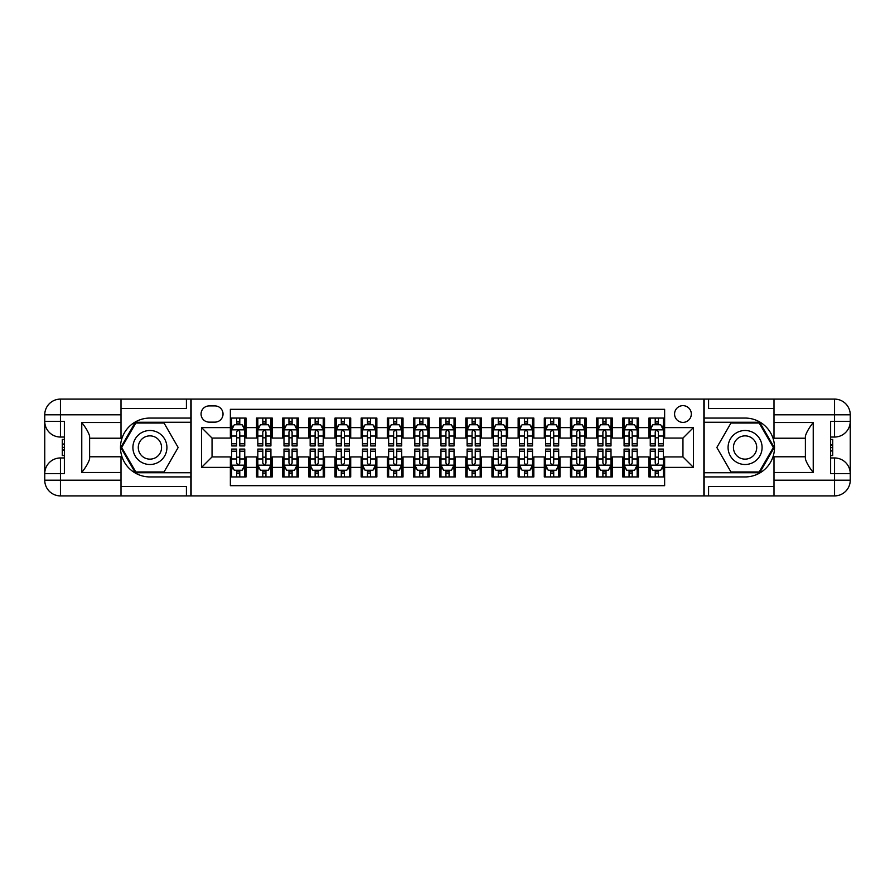<?xml version="1.0" encoding="UTF-8"?>
<svg xmlns="http://www.w3.org/2000/svg" width="895" height="895" viewBox="0 0 895 895"><rect width="100%" height="100%" fill="white"/><g stroke="black" fill="none" stroke-linecap="round" stroke-linejoin="round"><path stroke-width="1.34" d="M682.952 405.648A8.368 8.368 0 0 0 674.573 414.016A8.368 8.368 0 0 0 682.952 422.384A8.368 8.368 0 0 0 691.32 414.016A8.368 8.368 0 0 0 682.952 405.648M121.004 486.477L186.417 486.477L186.417 495.897L773.996 495.897L773.996 480.201L834.554 480.201L834.554 473.656L830.627 473.656L830.627 421.344L834.554 421.344L834.554 414.799L773.996 414.799L773.996 422.518L813.231 422.518L813.231 472.482C809.046 467.112 806.429 462.581 805.388 458.889L805.388 436.111C806.429 432.419 809.046 427.888 813.231 422.518M664.638 418.066L648.942 418.066L648.942 427.62L638.471 427.62L638.471 438.08L648.942 438.08L648.942 427.62M638.471 427.62L638.471 418.066L622.775 418.066L622.775 427.62L612.314 427.62L612.314 438.08L622.775 438.08L622.775 427.62M612.314 427.62L612.314 418.066L596.618 418.066L596.618 427.62L586.158 427.62L586.158 438.08L596.618 438.08L596.618 427.62M586.158 427.62L586.158 418.066L570.462 418.066L570.462 427.62L559.99 427.62L559.99 438.08L570.462 438.08L570.462 427.62M559.99 427.62L559.99 418.066L544.294 418.066L544.294 427.62L533.834 427.62L533.834 438.08L544.294 438.08L544.294 427.62M533.834 427.62L533.834 418.066L518.138 418.066L518.138 427.62L507.666 427.62L507.666 438.08L518.138 438.08L518.138 427.62M507.666 427.62L507.666 418.066L491.97 418.066L491.97 427.62L481.51 427.62L481.51 438.08L491.97 438.08L491.97 427.62M481.51 427.62L481.51 418.066L465.814 418.066L465.814 427.62L455.354 427.62L455.354 438.08L465.814 438.08L465.814 427.62M455.354 427.62L455.354 418.066L439.646 418.066L439.646 427.62L429.186 427.62L429.186 438.08L439.646 438.08L439.646 427.62M429.186 427.62L429.186 418.066L413.49 418.066L413.49 427.62L403.03 427.62L403.03 438.08L413.49 438.08L413.49 427.62M403.03 427.62L403.03 418.066L387.334 418.066L387.334 427.62L376.862 427.62L376.862 438.08L387.334 438.08L387.334 427.62M376.862 427.62L376.862 418.066L361.166 418.066L361.166 427.62L350.706 427.62L350.706 438.08L361.166 438.08L361.166 427.62M350.706 427.62L350.706 418.066L335.01 418.066L335.01 427.62L324.538 427.62L324.538 438.08L335.01 438.08L335.01 427.62M324.538 427.62L324.538 418.066L308.842 418.066L308.842 427.62L298.382 427.62L298.382 438.08L308.842 438.08L308.842 427.62M298.382 427.62L298.382 418.066L282.686 418.066L282.686 427.62L272.225 427.62L272.225 438.08L282.686 438.08L282.686 427.62M272.225 427.62L272.225 418.066L256.529 418.066L256.529 438.08L246.058 438.08L246.058 418.066L230.362 418.066M230.362 476.934L246.058 476.934L246.058 456.92L256.529 456.92L256.529 476.934L272.225 476.934L272.225 456.92L282.686 456.92L282.686 467.38L272.225 467.38M282.686 467.38L282.686 476.934L298.382 476.934L298.382 456.92L308.842 456.92L308.842 467.38L298.382 467.38M308.842 467.38L308.842 476.934L324.538 476.934L324.538 456.92L335.01 456.92L335.01 467.38L324.538 467.38M335.01 467.38L335.01 476.934L350.706 476.934L350.706 456.92L361.166 456.92L361.166 467.38L350.706 467.38M361.166 467.38L361.166 476.934L376.862 476.934L376.862 456.92L387.334 456.92L387.334 467.38L376.862 467.38M387.334 467.38L387.334 476.934L403.03 476.934L403.03 456.92L413.49 456.92L413.49 467.38L403.03 467.38M413.49 467.38L413.49 476.934L429.186 476.934L429.186 456.92L439.646 456.92L439.646 467.38L429.186 467.38M439.646 467.38L439.646 476.934L455.354 476.934L455.354 456.92L465.814 456.92L465.814 467.38L455.354 467.38M465.814 467.38L465.814 476.934L481.51 476.934L481.51 456.92L491.97 456.92L491.97 467.38L481.51 467.38M491.97 467.38L491.97 476.934L507.666 476.934L507.666 456.92L518.138 456.92L518.138 467.38L507.666 467.38M518.138 467.38L518.138 476.934L533.834 476.934L533.834 456.92L544.294 456.92L544.294 467.38L533.834 467.38M544.294 467.38L544.294 476.934L559.99 476.934L559.99 456.92L570.462 456.92L570.462 467.38L559.99 467.38M570.462 467.38L570.462 476.934L586.158 476.934L586.158 456.92L596.618 456.92L596.618 467.38L586.158 467.38M596.618 467.38L596.618 476.934L612.314 476.934L612.314 456.92L622.775 456.92L622.775 467.38L612.314 467.38M622.775 467.38L622.775 476.934L638.471 476.934L638.471 456.92L648.942 456.92L648.942 467.38L638.471 467.38M209.173 422.127L214.923 422.127A8.111 8.111 0 0 0 223.034 414.016A8.111 8.111 0 0 0 214.923 405.905L209.173 405.905A8.111 8.111 0 0 0 201.062 414.016A8.111 8.111 0 0 0 209.173 422.127M773.996 408.523L708.583 408.523L708.583 399.103L703.884 399.103L703.884 495.897M703.884 399.103L121.004 399.103L121.004 414.799L60.446 414.799L60.446 421.344L64.373 421.344L64.373 473.656L60.446 473.656L60.446 480.201L121.004 480.201L121.004 472.482L81.769 472.482L81.769 422.518C85.954 427.888 88.571 432.419 89.612 436.111L89.612 458.889C88.571 462.581 85.954 467.112 81.769 472.482M191.116 495.897L191.116 399.103M664.638 427.62L664.638 409.306L230.362 409.306L230.362 438.08L212.048 438.08L212.048 456.92L230.362 456.92L230.362 485.694L664.638 485.694L664.638 456.92L682.952 456.92L682.952 438.08L664.638 438.08L664.638 427.62L693.412 427.62L693.412 467.38L664.638 467.38M230.362 467.38L201.588 467.38L201.588 427.62L230.362 427.62M648.942 467.38L648.942 476.934L664.638 476.934M230.362 424.61L231.671 424.61M236.638 424.61L239.782 424.61M244.749 424.61L246.058 424.61M230.362 437.823L231.671 437.823M236.638 437.823L239.782 437.823M244.749 437.823L246.058 437.823M230.362 457.177L231.671 457.177M236.638 457.177L239.782 457.177M244.749 457.177L246.058 457.177M230.362 470.39L231.671 470.39M236.638 470.39L239.782 470.39M244.749 470.39L246.058 470.39M256.529 437.823L257.827 437.823M262.806 437.823L265.938 437.823M270.916 437.823L272.225 437.823M256.529 424.61L257.827 424.61M262.806 424.61L265.938 424.61M270.916 424.61L272.225 424.61M256.529 457.177L257.827 457.177M262.806 457.177L265.938 457.177M270.916 457.177L272.225 457.177M256.529 470.39L257.827 470.39M262.806 470.39L265.938 470.39M270.916 470.39L272.225 470.39M282.686 457.177L283.995 457.177M288.962 457.177L292.106 457.177M297.073 457.177L298.382 457.177M282.686 470.39L283.995 470.39M288.962 470.39L292.106 470.39M297.073 470.39L298.382 470.39M282.686 424.61L283.995 424.61M288.962 424.61L292.106 424.61M297.073 424.61L298.382 424.61M282.686 437.823L283.995 437.823M288.962 437.823L292.106 437.823M297.073 437.823L298.382 437.823M308.842 457.177L310.151 457.177M315.13 457.177L318.262 457.177M323.229 457.177L324.538 457.177M308.842 470.39L310.151 470.39M315.13 470.39L318.262 470.39M323.229 470.39L324.538 470.39M308.842 424.61L310.151 424.61M315.13 424.61L318.262 424.61M323.229 424.61L324.538 424.61M308.842 437.823L310.151 437.823M315.13 437.823L318.262 437.823M323.229 437.823L324.538 437.823M335.01 457.177L336.319 457.177M341.286 457.177L344.43 457.177M349.397 457.177L350.706 457.177M335.01 470.39L336.319 470.39M341.286 470.39L344.43 470.39M349.397 470.39L350.706 470.39M335.01 424.61L336.319 424.61M341.286 424.61L344.43 424.61M349.397 424.61L350.706 424.61M335.01 437.823L336.319 437.823M341.286 437.823L344.43 437.823M349.397 437.823L350.706 437.823M361.166 457.177L362.475 457.177M367.442 457.177L370.586 457.177M375.553 457.177L376.862 457.177M361.166 470.39L362.475 470.39M367.442 470.39L370.586 470.39M375.553 470.39L376.862 470.39M361.166 424.61L362.475 424.61M367.442 424.61L370.586 424.61M375.553 424.61L376.862 424.61M361.166 437.823L362.475 437.823M367.442 437.823L370.586 437.823M375.553 437.823L376.862 437.823M387.334 457.177L388.643 457.177M393.61 457.177L396.742 457.177M401.721 457.177L403.03 457.177M387.334 470.39L388.643 470.39M393.61 470.39L396.742 470.39M401.721 470.39L403.03 470.39M387.334 424.61L388.643 424.61M393.61 424.61L396.742 424.61M401.721 424.61L403.03 424.61M387.334 437.823L388.643 437.823M393.61 437.823L396.742 437.823M401.721 437.823L403.03 437.823M413.49 457.177L414.799 457.177M419.766 457.177L422.91 457.177M427.877 457.177L429.186 457.177M413.49 470.39L414.799 470.39M419.766 470.39L422.91 470.39M427.877 470.39L429.186 470.39M413.49 424.61L414.799 424.61M419.766 424.61L422.91 424.61M427.877 424.61L429.186 424.61M413.49 437.823L414.799 437.823M419.766 437.823L422.91 437.823M427.877 437.823L429.186 437.823M439.646 457.177L440.955 457.177M445.934 457.177L449.066 457.177M454.045 457.177L455.354 457.177M439.646 470.39L440.955 470.39M445.934 470.39L449.066 470.39M454.045 470.39L455.354 470.39M439.646 424.61L440.955 424.61M445.934 424.61L449.066 424.61M454.045 424.61L455.354 424.61M439.646 437.823L440.955 437.823M445.934 437.823L449.066 437.823M454.045 437.823L455.354 437.823M465.814 457.177L467.123 457.177M472.09 457.177L475.234 457.177M480.201 457.177L481.51 457.177M465.814 470.39L467.123 470.39M472.09 470.39L475.234 470.39M480.201 470.39L481.51 470.39M465.814 424.61L467.123 424.61M472.09 424.61L475.234 424.61M480.201 424.61L481.51 424.61M465.814 437.823L467.123 437.823M472.09 437.823L475.234 437.823M480.201 437.823L481.51 437.823M491.97 457.177L493.279 457.177M498.258 457.177L501.39 457.177M506.357 457.177L507.666 457.177M491.97 470.39L493.279 470.39M498.258 470.39L501.39 470.39M506.357 470.39L507.666 470.39M491.97 424.61L493.279 424.61M498.258 424.61L501.39 424.61M506.357 424.61L507.666 424.61M491.97 437.823L493.279 437.823M498.258 437.823L501.39 437.823M506.357 437.823L507.666 437.823M518.138 457.177L519.447 457.177M524.414 457.177L527.558 457.177M532.525 457.177L533.834 457.177M518.138 470.39L519.447 470.39M524.414 470.39L527.558 470.39M532.525 470.39L533.834 470.39M518.138 424.61L519.447 424.61M524.414 424.61L527.558 424.61M532.525 424.61L533.834 424.61M518.138 437.823L519.447 437.823M524.414 437.823L527.558 437.823M532.525 437.823L533.834 437.823M544.294 457.177L545.603 457.177M550.57 457.177L553.714 457.177M558.681 457.177L559.99 457.177M544.294 470.39L545.603 470.39M550.57 470.39L553.714 470.39M558.681 470.39L559.99 470.39M544.294 424.61L545.603 424.61M550.57 424.61L553.714 424.61M558.681 424.61L559.99 424.61M544.294 437.823L545.603 437.823M550.57 437.823L553.714 437.823M558.681 437.823L559.99 437.823M570.462 457.177L571.771 457.177M576.738 457.177L579.87 457.177M584.849 457.177L586.158 457.177M570.462 470.39L571.771 470.39M576.738 470.39L579.87 470.39M584.849 470.39L586.158 470.39M570.462 424.61L571.771 424.61M576.738 424.61L579.87 424.61M584.849 424.61L586.158 424.61M570.462 437.823L571.771 437.823M576.738 437.823L579.87 437.823M584.849 437.823L586.158 437.823M596.618 457.177L597.927 457.177M602.894 457.177L606.038 457.177M611.005 457.177L612.314 457.177M596.618 470.39L597.927 470.39M602.894 470.39L606.038 470.39M611.005 470.39L612.314 470.39M596.618 424.61L597.927 424.61M602.894 424.61L606.038 424.61M611.005 424.61L612.314 424.61M596.618 437.823L597.927 437.823M602.894 437.823L606.038 437.823M611.005 437.823L612.314 437.823M622.775 457.177L624.083 457.177M629.062 457.177L632.194 457.177M637.173 457.177L638.471 457.177M622.775 470.39L624.083 470.39M629.062 470.39L632.194 470.39M637.173 470.39L638.471 470.39M622.775 424.61L624.083 424.61M629.062 424.61L632.194 424.61M637.173 424.61L638.471 424.61M622.775 437.823L624.083 437.823M629.062 437.823L632.194 437.823M637.173 437.823L638.471 437.823M648.942 457.177L650.251 457.177M655.218 457.177L658.362 457.177M663.329 457.177L664.638 457.177M648.942 470.39L650.251 470.39M655.218 470.39L658.362 470.39M663.329 470.39L664.638 470.39M648.942 424.61L650.251 424.61M655.218 424.61L658.362 424.61M663.329 424.61L664.638 424.61M648.942 437.823L650.251 437.823M655.218 437.823L658.362 437.823M663.329 437.823L664.638 437.823M212.048 438.08L201.588 427.62M212.048 456.92L201.588 467.38M693.412 427.62L682.952 438.08M693.412 467.38L682.952 456.92M239.782 421.467L236.638 421.467M244.749 443.797L239.782 443.797L239.782 445.934L244.749 445.934L244.749 429.969L242.131 424.745L234.289 424.745L231.671 429.969L231.671 445.934L236.638 445.934L236.638 443.797L231.671 443.797M231.671 429.969L231.671 418.066M244.749 429.969L244.749 418.066M236.638 424.745L236.638 418.066M239.782 418.066L239.782 424.745M239.782 443.797L239.782 431.938C238.741 429.913 237.69 429.913 236.638 431.938L236.638 443.797M236.638 473.533L239.782 473.533M231.671 451.203L236.638 451.203L236.638 449.066L231.671 449.066L231.671 465.031L234.289 470.255L242.131 470.255L244.749 465.031L244.749 449.066L239.782 449.066L239.782 451.203L244.749 451.203M244.749 465.031L244.749 476.934M231.671 465.031L231.671 476.934M239.782 470.255L239.782 476.934M236.638 476.934L236.638 470.255M236.638 451.203L236.638 463.062C237.69 465.087 238.73 465.087 239.782 463.062L239.782 451.203M158.415 432.777A17.005 17.005 0 0 0 135.19 438.997A17.005 17.005 0 0 0 141.41 462.223A17.005 17.005 0 0 0 164.646 456.002A17.005 17.005 0 0 0 158.415 432.777M155.741 437.42A11.646 11.646 0 0 0 139.833 441.683A11.646 11.646 0 0 0 144.095 457.58A11.646 11.646 0 0 0 160.004 453.317A11.646 11.646 0 0 0 155.741 437.42M164.042 471.956L135.794 471.956L121.675 447.5L135.794 423.044L164.042 423.044L178.161 447.5L164.042 471.956M753.59 432.777A17.005 17.005 0 0 0 730.354 438.997A17.005 17.005 0 0 0 736.585 462.223A17.005 17.005 0 0 0 759.81 456.002A17.005 17.005 0 0 0 753.59 432.777M750.905 437.42A11.646 11.646 0 0 0 734.996 441.683A11.646 11.646 0 0 0 739.259 457.58A11.646 11.646 0 0 0 755.167 453.317A11.646 11.646 0 0 0 750.905 437.42M759.206 471.956L730.958 471.956L716.839 447.5L730.958 423.044L759.206 423.044L773.325 447.5L759.206 471.956M190.859 399.103L190.859 418.066L149.912 418.066A29.434 29.434 0 0 0 120.489 447.5A29.434 29.434 0 0 0 149.912 476.934L190.859 476.934L190.859 495.897M81.769 422.518L121.004 422.518L121.004 414.799M121.004 422.518L121.004 438.214L89.612 438.214M121.004 480.201L121.004 495.897L60.446 495.897A15.696 15.696 0 0 1 44.75 480.201L44.75 414.799A15.696 15.696 0 0 1 60.446 399.103L121.004 399.103M190.859 418.066L190.859 422.25L135.346 422.25L120.769 447.5L135.346 472.75L190.859 472.75L190.859 422.25M190.859 472.75L190.859 476.934M89.612 456.786L121.004 456.786L121.004 472.482M186.417 495.897L121.004 495.897M44.75 473.656A15.696 15.696 0 0 1 60.446 457.96A15.696 15.696 0 0 0 44.75 473.656L60.446 473.656L60.446 457.96L64.373 457.96M64.373 437.04L60.446 437.04L60.446 421.344L44.75 421.344A15.696 15.696 0 0 0 60.446 437.04A15.696 15.696 0 0 1 44.75 421.344M186.417 399.103L186.417 408.523L121.004 408.523M64.373 439.445L62.281 439.445L62.281 449.805L64.373 449.805M62.281 447.377L64.373 447.377M62.281 444.491L64.373 444.491M62.281 444.009L64.373 444.009M62.281 449.805L62.281 455.555L64.373 455.555M62.281 450.319L64.373 450.319M704.141 495.897L704.141 476.934L745.087 476.934A29.434 29.434 0 0 0 774.511 447.5A29.434 29.434 0 0 0 745.087 418.066L704.141 418.066L704.141 399.103M813.231 472.482L773.996 472.482L773.996 480.201M773.996 472.482L773.996 456.786L805.388 456.786M773.996 414.799L773.996 399.103L834.554 399.103A15.696 15.696 0 0 1 850.25 414.799L850.25 480.201A15.696 15.696 0 0 1 834.554 495.897L773.996 495.897M704.141 476.934L704.141 472.75L759.654 472.75L774.231 447.5L759.654 422.25L704.141 422.25L704.141 472.75M704.141 422.25L704.141 418.066M805.388 438.214L773.996 438.214L773.996 422.518M708.583 399.103L773.996 399.103M850.25 421.344A15.696 15.696 0 0 1 834.554 437.04A15.696 15.696 0 0 0 850.25 421.344L834.554 421.344L834.554 437.04L830.627 437.04M830.627 457.96L834.554 457.96L834.554 473.656L850.25 473.656A15.696 15.696 0 0 0 834.554 457.96A15.696 15.696 0 0 1 850.25 473.656M708.583 495.897L708.583 486.477L773.996 486.477M830.627 455.555L832.719 455.555L832.719 445.195L830.627 445.195M832.719 447.623L830.627 447.623M832.719 450.509L830.627 450.509M832.719 450.99L830.627 450.99M832.719 445.195L832.719 439.445L830.627 439.445M832.719 444.681L830.627 444.681M265.938 421.467L262.806 421.467M270.916 443.797L265.938 443.797L265.938 445.934L270.916 445.934L270.916 429.969L268.299 424.745L260.445 424.745L257.827 429.969L257.827 445.934L262.806 445.934L262.806 443.797L257.827 443.797M257.827 429.969L257.827 418.066M270.916 429.969L270.916 418.066M262.806 424.745L262.806 418.066M265.938 418.066L265.938 424.745M265.938 443.797L265.938 431.938C264.898 429.913 263.846 429.913 262.806 431.938L262.806 443.797M292.106 421.467L288.962 421.467M297.073 443.797L292.106 443.797L292.106 445.934L297.073 445.934L297.073 429.969L294.455 424.745L286.613 424.745L283.995 429.969L283.995 445.934L288.962 445.934L288.962 443.797L283.995 443.797M283.995 429.969L283.995 418.066M297.073 429.969L297.073 418.066M288.962 424.745L288.962 418.066M292.106 418.066L292.106 424.745M292.106 443.797L292.106 431.938C291.054 429.913 290.014 429.913 288.962 431.938L288.962 443.797M318.262 421.467L315.13 421.467M323.229 443.797L318.262 443.797L318.262 445.934L323.229 445.934L323.229 429.969L320.623 424.745L312.769 424.745L310.151 429.969L310.151 445.934L315.13 445.934L315.13 443.797L310.151 443.797M310.151 429.969L310.151 418.066M323.229 429.969L323.229 418.066M315.13 424.745L315.13 418.066M318.262 418.066L318.262 424.745M318.262 443.797L318.262 431.938C317.222 429.913 316.17 429.913 315.13 431.938L315.13 443.797M344.43 421.467L341.286 421.467M349.397 443.797L344.43 443.797L344.43 445.934L349.397 445.934L349.397 429.969L346.779 424.745L338.936 424.745L336.319 429.969L336.319 445.934L341.286 445.934L341.286 443.797L336.319 443.797M336.319 429.969L336.319 418.066M349.397 429.969L349.397 418.066M341.286 424.745L341.286 418.066M344.43 418.066L344.43 424.745M344.43 443.797L344.43 431.938C343.378 429.913 342.337 429.913 341.286 431.938L341.286 443.797M262.806 473.533L265.938 473.533M257.827 451.203L262.806 451.203L262.806 449.066L257.827 449.066L257.827 465.031L260.445 470.255L268.299 470.255L270.916 465.031L270.916 449.066L265.938 449.066L265.938 451.203L270.916 451.203M270.916 465.031L270.916 476.934M257.827 465.031L257.827 476.934M265.938 470.255L265.938 476.934M262.806 476.934L262.806 470.255M262.806 451.203L262.806 463.062C263.846 465.087 264.898 465.087 265.938 463.062L265.938 451.203M288.962 473.533L292.106 473.533M283.995 451.203L288.962 451.203L288.962 449.066L283.995 449.066L283.995 465.031L286.613 470.255L294.455 470.255L297.073 465.031L297.073 449.066L292.106 449.066L292.106 451.203L297.073 451.203M297.073 465.031L297.073 476.934M283.995 465.031L283.995 476.934M292.106 470.255L292.106 476.934M288.962 476.934L288.962 470.255M288.962 451.203L288.962 463.062C290.014 465.087 291.054 465.087 292.106 463.062L292.106 451.203M315.13 473.533L318.262 473.533M310.151 451.203L315.13 451.203L315.13 449.066L310.151 449.066L310.151 465.031L312.769 470.255L320.623 470.255L323.229 465.031L323.229 449.066L318.262 449.066L318.262 451.203L323.229 451.203M323.229 465.031L323.229 476.934M310.151 465.031L310.151 476.934M318.262 470.255L318.262 476.934M315.13 476.934L315.13 470.255M315.13 451.203L315.13 463.062C316.17 465.087 317.222 465.087 318.262 463.062L318.262 451.203M341.286 473.533L344.43 473.533M336.319 451.203L341.286 451.203L341.286 449.066L336.319 449.066L336.319 465.031L338.936 470.255L346.779 470.255L349.397 465.031L349.397 449.066L344.43 449.066L344.43 451.203L349.397 451.203M349.397 465.031L349.397 476.934M336.319 465.031L336.319 476.934M344.43 470.255L344.43 476.934M341.286 476.934L341.286 470.255M341.286 451.203L341.286 463.062C342.326 465.087 343.378 465.087 344.43 463.062L344.43 451.203M370.586 421.467L367.442 421.467M375.553 443.797L370.586 443.797L370.586 445.934L375.553 445.934L375.553 429.969L372.935 424.745L365.093 424.745L362.475 429.969L362.475 445.934L367.442 445.934L367.442 443.797L362.475 443.797M362.475 429.969L362.475 418.066M375.553 429.969L375.553 418.066M367.442 424.745L367.442 418.066M370.586 418.066L370.586 424.745M370.586 443.797L370.586 431.938C369.545 429.913 368.494 429.913 367.442 431.938L367.442 443.797M367.442 473.533L370.586 473.533M362.475 451.203L367.442 451.203L367.442 449.066L362.475 449.066L362.475 465.031L365.093 470.255L372.935 470.255L375.553 465.031L375.553 449.066L370.586 449.066L370.586 451.203L375.553 451.203M375.553 465.031L375.553 476.934M362.475 465.031L362.475 476.934M370.586 470.255L370.586 476.934M367.442 476.934L367.442 470.255M367.442 451.203L367.442 463.062C368.494 465.087 369.534 465.087 370.586 463.062L370.586 451.203M396.742 421.467L393.61 421.467M401.721 443.797L396.742 443.797L396.742 445.934L401.721 445.934L401.721 429.969L399.103 424.745L391.249 424.745L388.643 429.969L388.643 445.934L393.61 445.934L393.61 443.797L388.643 443.797M388.643 429.969L388.643 418.066M401.721 429.969L401.721 418.066M393.61 424.745L393.61 418.066M396.742 418.066L396.742 424.745M396.742 443.797L396.742 431.938C395.702 429.913 394.661 429.913 393.61 431.938L393.61 443.797M393.61 473.533L396.742 473.533M388.643 451.203L393.61 451.203L393.61 449.066L388.643 449.066L388.643 465.031L391.249 470.255L399.103 470.255L401.721 465.031L401.721 449.066L396.742 449.066L396.742 451.203L401.721 451.203M401.721 465.031L401.721 476.934M388.643 465.031L388.643 476.934M396.742 470.255L396.742 476.934M393.61 476.934L393.61 470.255M393.61 451.203L393.61 463.062C394.65 465.087 395.702 465.087 396.742 463.062L396.742 451.203M422.91 421.467L419.766 421.467M427.877 443.797L422.91 443.797L422.91 445.934L427.877 445.934L427.877 429.969L425.259 424.745L417.417 424.745L414.799 429.969L414.799 445.934L419.766 445.934L419.766 443.797L414.799 443.797M414.799 429.969L414.799 418.066M427.877 429.969L427.877 418.066M419.766 424.745L419.766 418.066M422.91 418.066L422.91 424.745M422.91 443.797L422.91 431.938C421.858 429.913 420.818 429.913 419.766 431.938L419.766 443.797M419.766 473.533L422.91 473.533M414.799 451.203L419.766 451.203L419.766 449.066L414.799 449.066L414.799 465.031L417.417 470.255L425.259 470.255L427.877 465.031L427.877 449.066L422.91 449.066L422.91 451.203L427.877 451.203M427.877 465.031L427.877 476.934M414.799 465.031L414.799 476.934M422.91 470.255L422.91 476.934M419.766 476.934L419.766 470.255M419.766 451.203L419.766 463.062C420.818 465.087 421.858 465.087 422.91 463.062L422.91 451.203M449.066 421.467L445.934 421.467M454.045 443.797L449.066 443.797L449.066 445.934L454.045 445.934L454.045 429.969L451.427 424.745L443.573 424.745L440.955 429.969L440.955 445.934L445.934 445.934L445.934 443.797L440.955 443.797M440.955 429.969L440.955 418.066M454.045 429.969L454.045 418.066M445.934 424.745L445.934 418.066M449.066 418.066L449.066 424.745M449.066 443.797L449.066 431.938C448.026 429.913 446.974 429.913 445.934 431.938L445.934 443.797M445.934 473.533L449.066 473.533M440.955 451.203L445.934 451.203L445.934 449.066L440.955 449.066L440.955 465.031L443.573 470.255L451.427 470.255L454.045 465.031L454.045 449.066L449.066 449.066L449.066 451.203L454.045 451.203M454.045 465.031L454.045 476.934M440.955 465.031L440.955 476.934M449.066 470.255L449.066 476.934M445.934 476.934L445.934 470.255M445.934 451.203L445.934 463.062C446.974 465.087 448.026 465.087 449.066 463.062L449.066 451.203M475.234 421.467L472.09 421.467M480.201 443.797L475.234 443.797L475.234 445.934L480.201 445.934L480.201 429.969L477.583 424.745L469.741 424.745L467.123 429.969L467.123 445.934L472.09 445.934L472.09 443.797L467.123 443.797M467.123 429.969L467.123 418.066M480.201 429.969L480.201 418.066M472.09 424.745L472.09 418.066M475.234 418.066L475.234 424.745M475.234 443.797L475.234 431.938C474.182 429.913 473.142 429.913 472.09 431.938L472.09 443.797M472.09 473.533L475.234 473.533M467.123 451.203L472.09 451.203L472.09 449.066L467.123 449.066L467.123 465.031L469.741 470.255L477.583 470.255L480.201 465.031L480.201 449.066L475.234 449.066L475.234 451.203L480.201 451.203M480.201 465.031L480.201 476.934M467.123 465.031L467.123 476.934M475.234 470.255L475.234 476.934M472.09 476.934L472.09 470.255M472.09 451.203L472.09 463.062C473.142 465.087 474.182 465.087 475.234 463.062L475.234 451.203M501.39 421.467L498.258 421.467M506.357 443.797L501.39 443.797L501.39 445.934L506.357 445.934L506.357 429.969L503.751 424.745L495.897 424.745L493.279 429.969L493.279 445.934L498.258 445.934L498.258 443.797L493.279 443.797M493.279 429.969L493.279 418.066M506.357 429.969L506.357 418.066M498.258 424.745L498.258 418.066M501.39 418.066L501.39 424.745M501.39 443.797L501.39 431.938C500.35 429.913 499.298 429.913 498.258 431.938L498.258 443.797M498.258 473.533L501.39 473.533M493.279 451.203L498.258 451.203L498.258 449.066L493.279 449.066L493.279 465.031L495.897 470.255L503.751 470.255L506.357 465.031L506.357 449.066L501.39 449.066L501.39 451.203L506.357 451.203M506.357 465.031L506.357 476.934M493.279 465.031L493.279 476.934M501.39 470.255L501.39 476.934M498.258 476.934L498.258 470.255M498.258 451.203L498.258 463.062C499.298 465.087 500.339 465.087 501.39 463.062L501.39 451.203M527.558 421.467L524.414 421.467M532.525 443.797L527.558 443.797L527.558 445.934L532.525 445.934L532.525 429.969L529.907 424.745L522.065 424.745L519.447 429.969L519.447 445.934L524.414 445.934L524.414 443.797L519.447 443.797M519.447 429.969L519.447 418.066M532.525 429.969L532.525 418.066M524.414 424.745L524.414 418.066M527.558 418.066L527.558 424.745M527.558 443.797L527.558 431.938C526.506 429.913 525.466 429.913 524.414 431.938L524.414 443.797M524.414 473.533L527.558 473.533M519.447 451.203L524.414 451.203L524.414 449.066L519.447 449.066L519.447 465.031L522.065 470.255L529.907 470.255L532.525 465.031L532.525 449.066L527.558 449.066L527.558 451.203L532.525 451.203M532.525 465.031L532.525 476.934M519.447 465.031L519.447 476.934M527.558 470.255L527.558 476.934M524.414 476.934L524.414 470.255M524.414 451.203L524.414 463.062C525.454 465.087 526.506 465.087 527.558 463.062L527.558 451.203M553.714 421.467L550.57 421.467M558.681 443.797L553.714 443.797L553.714 445.934L558.681 445.934L558.681 429.969L556.063 424.745L548.221 424.745L545.603 429.969L545.603 445.934L550.57 445.934L550.57 443.797L545.603 443.797M545.603 429.969L545.603 418.066M558.681 429.969L558.681 418.066M550.57 424.745L550.57 418.066M553.714 418.066L553.714 424.745M553.714 443.797L553.714 431.938C552.674 429.913 551.622 429.913 550.57 431.938L550.57 443.797M550.57 473.533L553.714 473.533M545.603 451.203L550.57 451.203L550.57 449.066L545.603 449.066L545.603 465.031L548.221 470.255L556.063 470.255L558.681 465.031L558.681 449.066L553.714 449.066L553.714 451.203L558.681 451.203M558.681 465.031L558.681 476.934M545.603 465.031L545.603 476.934M553.714 470.255L553.714 476.934M550.57 476.934L550.57 470.255M550.57 451.203L550.57 463.062C551.622 465.087 552.662 465.087 553.714 463.062L553.714 451.203M579.87 421.467L576.738 421.467M584.849 443.797L579.87 443.797L579.87 445.934L584.849 445.934L584.849 429.969L582.231 424.745L574.377 424.745L571.771 429.969L571.771 445.934L576.738 445.934L576.738 443.797L571.771 443.797M571.771 429.969L571.771 418.066M584.849 429.969L584.849 418.066M576.738 424.745L576.738 418.066M579.87 418.066L579.87 424.745M579.87 443.797L579.87 431.938C578.83 429.913 577.778 429.913 576.738 431.938L576.738 443.797M576.738 473.533L579.87 473.533M571.771 451.203L576.738 451.203L576.738 449.066L571.771 449.066L571.771 465.031L574.377 470.255L582.231 470.255L584.849 465.031L584.849 449.066L579.87 449.066L579.87 451.203L584.849 451.203M584.849 465.031L584.849 476.934M571.771 465.031L571.771 476.934M579.87 470.255L579.87 476.934M576.738 476.934L576.738 470.255M576.738 451.203L576.738 463.062C577.778 465.087 578.83 465.087 579.87 463.062L579.87 451.203M606.038 421.467L602.894 421.467M611.005 443.797L606.038 443.797L606.038 445.934L611.005 445.934L611.005 429.969L608.387 424.745L600.545 424.745L597.927 429.969L597.927 445.934L602.894 445.934L602.894 443.797L597.927 443.797M597.927 429.969L597.927 418.066M611.005 429.969L611.005 418.066M602.894 424.745L602.894 418.066M606.038 418.066L606.038 424.745M606.038 443.797L606.038 431.938C604.986 429.913 603.946 429.913 602.894 431.938L602.894 443.797M602.894 473.533L606.038 473.533M597.927 451.203L602.894 451.203L602.894 449.066L597.927 449.066L597.927 465.031L600.545 470.255L608.387 470.255L611.005 465.031L611.005 449.066L606.038 449.066L606.038 451.203L611.005 451.203M611.005 465.031L611.005 476.934M597.927 465.031L597.927 476.934M606.038 470.255L606.038 476.934M602.894 476.934L602.894 470.255M602.894 451.203L602.894 463.062C603.946 465.087 604.986 465.087 606.038 463.062L606.038 451.203M632.194 421.467L629.062 421.467M637.173 443.797L632.194 443.797L632.194 445.934L637.173 445.934L637.173 429.969L634.555 424.745L626.701 424.745L624.083 429.969L624.083 445.934L629.062 445.934L629.062 443.797L624.083 443.797M624.083 429.969L624.083 418.066M637.173 429.969L637.173 418.066M629.062 424.745L629.062 418.066M632.194 418.066L632.194 424.745M632.194 443.797L632.194 431.938C631.154 429.913 630.102 429.913 629.062 431.938L629.062 443.797M629.062 473.533L632.194 473.533M624.083 451.203L629.062 451.203L629.062 449.066L624.083 449.066L624.083 465.031L626.701 470.255L634.555 470.255L637.173 465.031L637.173 449.066L632.194 449.066L632.194 451.203L637.173 451.203M637.173 465.031L637.173 476.934M624.083 465.031L624.083 476.934M632.194 470.255L632.194 476.934M629.062 476.934L629.062 470.255M629.062 451.203L629.062 463.062C630.102 465.087 631.154 465.087 632.194 463.062L632.194 451.203M658.362 421.467L655.218 421.467M663.329 443.797L658.362 443.797L658.362 445.934L663.329 445.934L663.329 429.969L660.711 424.745L652.869 424.745L650.251 429.969L650.251 445.934L655.218 445.934L655.218 443.797L650.251 443.797M650.251 429.969L650.251 418.066M663.329 429.969L663.329 418.066M655.218 424.745L655.218 418.066M658.362 418.066L658.362 424.745M658.362 443.797L658.362 431.938C657.31 429.913 656.27 429.913 655.218 431.938L655.218 443.797M655.218 473.533L658.362 473.533M650.251 451.203L655.218 451.203L655.218 449.066L650.251 449.066L650.251 465.031L652.869 470.255L660.711 470.255L663.329 465.031L663.329 449.066L658.362 449.066L658.362 451.203L663.329 451.203M663.329 465.031L663.329 476.934M650.251 465.031L650.251 476.934M658.362 470.255L658.362 476.934M655.218 476.934L655.218 470.255M655.218 451.203L655.218 463.062C656.259 465.087 657.31 465.087 658.362 463.062L658.362 451.203M256.529 467.38L246.058 467.38M256.529 427.62L246.058 427.62M244.682 429.846L231.738 429.846M231.671 426.177L233.573 426.177M242.858 426.177L244.749 426.177M236.638 436.033L231.671 436.033M244.749 436.033L239.782 436.033M239.782 423.134L236.638 423.134M231.738 465.154L244.682 465.154M244.749 468.823L242.858 468.823M233.573 468.823L231.671 468.823M239.782 458.967L244.749 458.967M231.671 458.967L236.638 458.967M236.638 471.866L239.782 471.866M60.446 399.103A15.696 15.696 0 0 0 44.75 414.799L60.446 414.799L60.446 399.103M60.446 495.897L60.446 480.201L44.75 480.201A15.696 15.696 0 0 0 60.446 495.897M834.554 495.897A15.696 15.696 0 0 0 850.25 480.201L834.554 480.201L834.554 495.897M834.554 399.103L834.554 414.799L850.25 414.799A15.696 15.696 0 0 0 834.554 399.103M270.849 429.846L257.894 429.846M257.827 426.177L259.729 426.177M269.015 426.177L270.916 426.177M262.806 436.033L257.827 436.033M270.916 436.033L265.938 436.033M265.938 423.134L262.806 423.134M297.006 429.846L284.062 429.846M283.995 426.177L285.885 426.177M295.182 426.177L297.073 426.177M288.962 436.033L283.995 436.033M297.073 436.033L292.106 436.033M292.106 423.134L288.962 423.134M323.173 429.846L310.218 429.846M310.151 426.177L312.053 426.177M321.339 426.177L323.229 426.177M315.13 436.033L310.151 436.033M323.229 436.033L318.262 436.033M318.262 423.134L315.13 423.134M349.33 429.846L336.386 429.846M336.319 426.177L338.209 426.177M347.495 426.177L349.397 426.177M341.286 436.033L336.319 436.033M349.397 436.033L344.43 436.033M344.43 423.134L341.286 423.134M257.894 465.154L270.849 465.154M270.916 468.823L269.015 468.823M259.729 468.823L257.827 468.823M265.938 458.967L270.916 458.967M257.827 458.967L262.806 458.967M262.806 471.866L265.938 471.866M284.062 465.154L297.006 465.154M297.073 468.823L295.182 468.823M285.885 468.823L283.995 468.823M292.106 458.967L297.073 458.967M283.995 458.967L288.962 458.967M288.962 471.866L292.106 471.866M310.218 465.154L323.173 465.154M323.229 468.823L321.339 468.823M312.053 468.823L310.151 468.823M318.262 458.967L323.229 458.967M310.151 458.967L315.13 458.967M315.13 471.866L318.262 471.866M336.386 465.154L349.33 465.154M349.397 468.823L347.495 468.823M338.209 468.823L336.319 468.823M344.43 458.967L349.397 458.967M336.319 458.967L341.286 458.967M341.286 471.866L344.43 471.866M375.486 429.846L362.542 429.846M362.475 426.177L364.377 426.177M373.662 426.177L375.553 426.177M367.442 436.033L362.475 436.033M375.553 436.033L370.586 436.033M370.586 423.134L367.442 423.134M362.542 465.154L375.486 465.154M375.553 468.823L373.662 468.823M364.377 468.823L362.475 468.823M370.586 458.967L375.553 458.967M362.475 458.967L367.442 458.967M367.442 471.866L370.586 471.866M401.654 429.846L388.698 429.846M388.643 426.177L390.533 426.177M399.819 426.177L401.721 426.177M393.61 436.033L388.643 436.033M401.721 436.033L396.742 436.033M396.742 423.134L393.61 423.134M388.698 465.154L401.654 465.154M401.721 468.823L399.819 468.823M390.533 468.823L388.643 468.823M396.742 458.967L401.721 458.967M388.643 458.967L393.61 458.967M393.61 471.866L396.742 471.866M427.81 429.846L414.866 429.846M414.799 426.177L416.69 426.177M425.986 426.177L427.877 426.177M419.766 436.033L414.799 436.033M427.877 436.033L422.91 436.033M422.91 423.134L419.766 423.134M414.866 465.154L427.81 465.154M427.877 468.823L425.986 468.823M416.69 468.823L414.799 468.823M422.91 458.967L427.877 458.967M414.799 458.967L419.766 458.967M419.766 471.866L422.91 471.866M453.978 429.846L441.022 429.846M440.955 426.177L442.857 426.177M452.143 426.177L454.045 426.177M445.934 436.033L440.955 436.033M454.045 436.033L449.066 436.033M449.066 423.134L445.934 423.134M441.022 465.154L453.978 465.154M454.045 468.823L452.143 468.823M442.857 468.823L440.955 468.823M449.066 458.967L454.045 458.967M440.955 458.967L445.934 458.967M445.934 471.866L449.066 471.866M480.134 429.846L467.19 429.846M467.123 426.177L469.014 426.177M478.31 426.177L480.201 426.177M472.09 436.033L467.123 436.033M480.201 436.033L475.234 436.033M475.234 423.134L472.09 423.134M467.19 465.154L480.134 465.154M480.201 468.823L478.31 468.823M469.014 468.823L467.123 468.823M475.234 458.967L480.201 458.967M467.123 458.967L472.09 458.967M472.09 471.866L475.234 471.866M506.301 429.846L493.346 429.846M493.279 426.177L495.181 426.177M504.467 426.177L506.357 426.177M498.258 436.033L493.279 436.033M506.357 436.033L501.39 436.033M501.39 423.134L498.258 423.134M493.346 465.154L506.301 465.154M506.357 468.823L504.467 468.823M495.181 468.823L493.279 468.823M501.39 458.967L506.357 458.967M493.279 458.967L498.258 458.967M498.258 471.866L501.39 471.866M532.458 429.846L519.514 429.846M519.447 426.177L521.337 426.177M530.623 426.177L532.525 426.177M524.414 436.033L519.447 436.033M532.525 436.033L527.558 436.033M527.558 423.134L524.414 423.134M519.514 465.154L532.458 465.154M532.525 468.823L530.623 468.823M521.337 468.823L519.447 468.823M527.558 458.967L532.525 458.967M519.447 458.967L524.414 458.967M524.414 471.866L527.558 471.866M558.614 429.846L545.67 429.846M545.603 426.177L547.505 426.177M556.791 426.177L558.681 426.177M550.57 436.033L545.603 436.033M558.681 436.033L553.714 436.033M553.714 423.134L550.57 423.134M545.67 465.154L558.614 465.154M558.681 468.823L556.791 468.823M547.505 468.823L545.603 468.823M553.714 458.967L558.681 458.967M545.603 458.967L550.57 458.967M550.57 471.866L553.714 471.866M584.782 429.846L571.827 429.846M571.771 426.177L573.661 426.177M582.947 426.177L584.849 426.177M576.738 436.033L571.771 436.033M584.849 436.033L579.87 436.033M579.87 423.134L576.738 423.134M571.827 465.154L584.782 465.154M584.849 468.823L582.947 468.823M573.661 468.823L571.771 468.823M579.87 458.967L584.849 458.967M571.771 458.967L576.738 458.967M576.738 471.866L579.87 471.866M610.938 429.846L597.994 429.846M597.927 426.177L599.818 426.177M609.115 426.177L611.005 426.177M602.894 436.033L597.927 436.033M611.005 436.033L606.038 436.033M606.038 423.134L602.894 423.134M597.994 465.154L610.938 465.154M611.005 468.823L609.115 468.823M599.818 468.823L597.927 468.823M606.038 458.967L611.005 458.967M597.927 458.967L602.894 458.967M602.894 471.866L606.038 471.866M637.106 429.846L624.151 429.846M624.083 426.177L625.985 426.177M635.271 426.177L637.173 426.177M629.062 436.033L624.083 436.033M637.173 436.033L632.194 436.033M632.194 423.134L629.062 423.134M624.151 465.154L637.106 465.154M637.173 468.823L635.271 468.823M625.985 468.823L624.083 468.823M632.194 458.967L637.173 458.967M624.083 458.967L629.062 458.967M629.062 471.866L632.194 471.866M663.262 429.846L650.318 429.846M650.251 426.177L652.142 426.177M661.427 426.177L663.329 426.177M655.218 436.033L650.251 436.033M663.329 436.033L658.362 436.033M658.362 423.134L655.218 423.134M650.318 465.154L663.262 465.154M663.329 468.823L661.427 468.823M652.142 468.823L650.251 468.823M658.362 458.967L663.329 458.967M650.251 458.967L655.218 458.967M655.218 471.866L658.362 471.866"/></g></svg>
